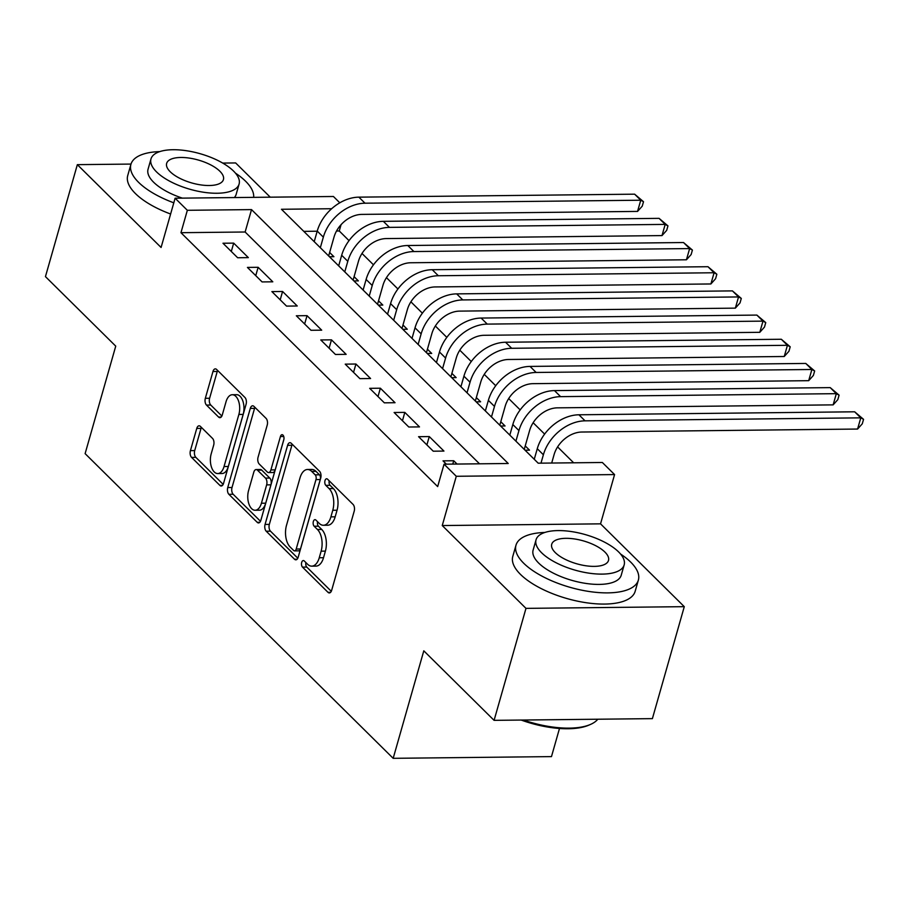 <?xml version="1.0" encoding="UTF-8"?>
<svg xmlns="http://www.w3.org/2000/svg" width="909" height="909" viewBox="0 0 909 909"><rect width="100%" height="100%" fill="white"/><g stroke="black" fill="none" stroke-linecap="round" stroke-linejoin="round"><path stroke-width="1.36" d="M301.708 562.387A3.5 1.898 -90.6 0 0 302.504 567.125L328.001 592.338A5 2.704 -90.6 0 0 329.308 592.941A5 2.704 -90.6 0 0 331.66 590.316L354.203 511.188A5 2.704 -90.6 0 0 353.056 504.415L327.558 479.191A3.5 1.898 -90.6 0 0 326.638 478.77A3.5 1.898 -90.6 0 0 325.002 480.611A3.5 1.898 -90.6 0 0 325.797 485.349L329.103 488.61A15.987 8.658 -90.6 0 1 332.774 510.279L330.899 516.869A15.987 8.658 -90.6 0 1 323.388 525.266A15.987 8.658 -90.6 0 1 319.207 523.345L315.912 520.084A3.5 1.898 -90.6 0 0 314.991 519.664A3.5 1.898 -90.6 0 0 313.355 521.493A3.5 1.898 -90.6 0 0 314.15 526.231L317.457 529.504A15.987 8.658 -90.6 0 1 321.127 551.161L319.252 557.762A15.987 8.658 -90.6 0 1 311.742 566.148A15.987 8.658 -90.6 0 1 307.56 564.228L304.265 560.967A3.5 1.898 -90.6 0 0 303.345 560.546A3.5 1.898 -90.6 0 0 301.708 562.387M305.913 562.603A3.5 1.898 -90.6 0 0 306.788 567.08L331.285 591.304M329.206 480.827A3.5 1.898 -90.6 0 0 330.081 485.304L333.376 488.565L329.103 488.61M317.559 521.721A3.5 1.898 -90.6 0 0 318.434 526.186L321.729 529.458L317.457 529.504M200.4 426.412A5 2.704 -90.6 0 0 199.094 425.81A5 2.704 -90.6 0 0 196.753 428.434L190.424 450.637A5 2.704 -90.6 0 0 191.572 457.409L219.898 485.406A5 2.704 -90.6 0 0 221.205 486.008A5 2.704 -90.6 0 0 223.546 483.383L246.089 404.255A5 2.704 -90.6 0 0 244.941 397.483L216.626 369.474A5 2.704 -90.6 0 0 215.319 368.872A5 2.704 -90.6 0 0 212.967 371.497L205.332 398.312A5 2.704 -90.6 0 0 206.479 405.084L218.603 417.072A5 2.704 -90.6 0 0 219.898 417.674A5 2.704 -90.6 0 0 222.25 415.049L226.034 401.755A13.362 7.238 -90.6 0 1 232.318 394.733A13.362 7.238 -90.6 0 1 238.874 414.447L224.034 466.544A13.362 7.238 -90.6 0 1 217.762 473.566A13.362 7.238 -90.6 0 1 211.195 453.852L213.672 445.171A5 2.704 -90.6 0 0 212.524 438.399L200.4 426.412M479.52 463.817L245.135 232L180.959 232.693L187.345 210.297L175.119 198.207L333.421 196.492L339.796 202.798M494.087 720.348L525.981 608.371L684.284 606.667L652.389 718.633L494.087 720.348L423.799 650.821L393.177 758.322L85.116 453.636L115.738 346.136L45.45 276.62L77.345 164.654L161.086 247.475L175.119 198.207M684.284 606.667L600.542 523.845L442.251 525.55L525.981 608.371M442.251 525.55L456.284 476.282L444.058 464.192L508.233 463.499L251.52 209.604L187.345 210.297M180.959 232.693L437.672 486.588L444.058 464.192M265.064 524.448A5 2.704 -90.6 0 0 266.212 531.22L294.527 559.228A5 2.704 -90.6 0 0 295.834 559.83A5 2.704 -90.6 0 0 298.186 557.206L320.718 478.077A5 2.704 -90.6 0 0 319.57 471.305L291.255 443.297A5 2.704 -90.6 0 0 289.948 442.694A5 2.704 -90.6 0 0 287.608 445.319L265.064 524.448L269.337 524.402A5 2.704 -90.6 0 0 270.484 531.174L297.811 558.194M257.213 522.323L228.898 494.314A5 2.704 -90.6 0 1 227.75 487.542L250.293 408.414A5 2.704 -90.6 0 1 252.634 405.789A5 2.704 -90.6 0 1 253.941 406.391L266.064 418.367A5 2.704 -90.6 0 1 267.212 425.139L258.065 457.238A5 2.704 -90.6 0 0 259.213 464.01L267.246 471.953A5 2.704 -90.6 0 0 268.553 472.555A5 2.704 -90.6 0 0 270.905 469.93L280.427 436.525A3.5 1.898 -90.6 0 1 282.063 434.684A3.5 1.898 -90.6 0 1 283.778 439.842L260.86 520.3A5 2.704 -90.6 0 1 258.52 522.925A5 2.704 -90.6 0 1 257.213 522.323L259.815 522.289M270.257 197.173L235.647 162.938L222.716 163.075M130.998 164.075L77.345 164.654M329.467 256.747L333.91 256.702L329.637 252.475M353.919 280.926L358.362 280.881L354.09 276.654M378.36 305.117L382.814 305.06L378.53 300.834M402.812 329.297L407.266 329.251L402.982 325.013M427.264 353.476L431.707 353.431L427.435 349.192M451.705 377.655L456.159 377.61L451.887 373.372M476.157 401.835L480.611 401.789L476.327 397.563M500.609 426.014L505.052 425.969L500.779 421.742M525.061 450.205L529.504 450.148L525.232 445.921M457.057 464.056L453.716 460.749L443.024 460.863L446.364 464.169M418.572 436.684L433.241 451.194L443.944 451.08L429.275 436.57L418.572 436.684M394.12 412.504L408.8 427.014L419.492 426.9L404.823 412.391L394.12 412.504M369.679 388.325L384.348 402.835L395.04 402.71L380.371 388.211L369.679 388.325M345.227 364.145L359.896 378.644L370.588 378.53L355.919 364.02L345.227 364.145M320.775 339.955L335.444 354.465L346.147 354.351L331.478 339.841L320.775 339.955M296.334 315.775L311.003 330.285L321.695 330.172L307.026 315.662L296.334 315.775M271.882 291.596L286.551 306.106L297.243 305.992L282.574 291.482L271.882 291.596M247.43 267.416L262.099 281.926L272.802 281.813L258.133 267.303L247.43 267.416M248.35 257.622L233.681 243.123L222.978 243.237L237.647 257.747L248.35 257.622M573.647 462.795L557.592 446.91M544.616 434.082L533.14 422.73M520.175 409.902L508.688 398.551M495.723 385.723L484.247 374.372M471.271 361.543L459.795 350.192M446.819 337.364L435.343 326.013M422.378 313.185L410.891 301.822M397.926 288.994L386.45 277.643M373.474 264.814L361.998 253.463M349.022 240.635L339.262 230.977L336.535 231.011M317.196 231.216L303.799 231.363M393.177 758.322L551.479 756.606L559.49 728.473M339.262 230.977L341.057 224.682M331.637 208.729L281.46 209.275L538.185 463.181L602.349 462.488L614.575 474.578L456.284 476.282M600.542 523.845L614.575 474.578M245.135 232L251.52 209.604M453.716 460.749L452.762 464.101M429.275 436.57L426.889 444.91M404.823 412.391L402.448 420.731M380.371 388.211L377.996 396.551M355.919 364.02L353.544 372.372M331.478 339.841L329.092 348.192M307.026 315.662L304.651 324.002M282.574 291.482L280.199 299.822M258.133 267.303L255.747 275.643M233.681 243.123L231.306 251.463M311.742 566.148L316.014 566.102A15.987 8.658 -90.6 0 0 323.524 557.706L319.252 557.762M321.729 529.458A15.987 8.658 -90.6 0 1 325.399 551.115L323.524 557.706M323.388 525.266L327.66 525.22A15.987 8.658 -90.6 0 0 335.171 516.823L330.899 516.869M333.376 488.565A15.987 8.658 -90.6 0 1 337.046 510.233L335.171 516.823M292.255 444.285A5 2.704 -90.6 0 0 291.88 445.274L269.337 524.402M293.641 550.468A3.5 1.898 -90.6 0 0 294.561 550.888A3.5 1.898 -90.6 0 0 296.198 549.047L315.98 479.588A3.5 1.898 -90.6 0 0 315.184 474.85L311.707 471.407A15.987 8.658 -90.6 0 0 307.526 469.487A15.987 8.658 -90.6 0 0 300.015 477.873L286.494 525.357A15.987 8.658 -90.6 0 0 290.164 547.025L293.641 550.468M294.561 550.888L298.834 550.831A3.5 1.898 -90.6 0 0 300.481 549.002L296.198 549.047M307.526 469.487L311.798 469.442A15.987 8.658 -90.6 0 1 315.98 471.362L319.457 474.805A3.5 1.898 -90.6 0 1 320.263 479.543L300.481 549.002M260.497 521.289L233.17 494.269L228.898 494.314M254.94 407.368A5 2.704 -90.6 0 0 254.565 408.368L232.022 487.497A5 2.704 -90.6 0 0 233.17 494.269M268.553 472.555L272.836 472.51A5 2.704 -90.6 0 0 275.177 469.885L283.915 439.217M248.577 490.542A13.362 7.238 -90.6 0 0 255.145 510.256A13.362 7.238 -90.6 0 0 261.417 503.234L266.644 484.883A5 2.704 -90.6 0 0 265.496 478.111L257.463 470.158A5 2.704 -90.6 0 0 256.156 469.555A5 2.704 -90.6 0 0 253.804 472.18L248.577 490.542M255.145 510.256L259.417 510.21A13.362 7.238 -90.6 0 0 265.701 503.188L261.417 503.234M256.156 469.555L260.428 469.51A5 2.704 -90.6 0 1 261.735 470.112L269.78 478.066A5 2.704 -90.6 0 1 270.927 484.838L265.701 503.188M217.762 473.566L222.046 473.521A13.362 7.238 -90.6 0 0 228.318 466.499L224.034 466.544M232.318 394.733L236.59 394.688A13.362 7.238 -90.6 0 1 243.157 414.402L228.318 466.499M217.626 370.463A5 2.704 -90.6 0 0 217.251 371.451L209.604 398.267A5 2.704 -90.6 0 0 210.752 405.039L221.876 416.038M201.4 427.4A5 2.704 -90.6 0 0 201.037 428.389L194.708 450.591A5 2.704 -90.6 0 0 195.855 457.352L223.171 484.372M551.695 463.033L554.081 454.648A25.452 18.759 -45.3 0 1 581.851 432.025L857.585 429.048L860.778 417.845L585.044 420.833A38.178 28.145 134.7 0 0 543.377 454.761L540.991 463.147M854.665 411.8L863.55 419.333L860.778 417.845L854.665 411.8L578.931 414.788A38.178 28.145 134.7 0 0 537.276 448.716L534.253 459.295M863.55 419.333L862.277 423.81L857.585 429.048M523.414 720.03A63.63 25.679 15.9 0 0 590.452 724.45L588.827 725.155A62.096 25.066 -164.1 0 1 521.164 720.053M590.452 724.45A63.63 25.679 15.9 0 0 597.804 719.224M544.866 532.458A63.63 25.679 15.9 0 0 515.982 545.218A63.63 25.679 15.9 0 0 523.698 563.228A63.63 25.679 15.9 0 0 589.555 591.554A63.63 25.679 15.9 0 0 638.368 580.078A63.63 25.679 15.9 0 0 630.653 562.069A63.63 25.679 15.9 0 0 620.54 554.013M515.982 545.218L512.79 556.41A63.63 25.679 15.9 0 0 520.505 574.42A63.63 25.679 15.9 0 0 586.362 602.747A63.63 25.679 15.9 0 0 635.175 591.282L638.368 580.078M624.165 564.898L621.233 575.204A45.814 18.487 -164.1 0 1 586.089 583.453A45.814 18.487 -164.1 0 1 538.673 563.069A45.814 18.487 -164.1 0 1 533.117 550.093L536.049 539.798A45.814 18.487 15.9 0 0 541.605 552.763A45.814 18.487 15.9 0 0 589.021 573.159A45.814 18.487 15.9 0 0 624.165 564.898A45.814 18.487 15.9 0 0 618.62 551.933A45.814 18.487 15.9 0 0 571.193 531.538A45.814 18.487 15.9 0 0 536.049 539.798M604.928 552.081A29.52 11.919 15.9 0 0 574.363 538.935A29.52 11.919 15.9 0 0 551.718 544.264A29.52 11.919 15.9 0 0 555.297 552.615A29.52 11.919 15.9 0 0 585.851 565.762A29.52 11.919 15.9 0 0 608.507 560.433A29.52 11.919 15.9 0 0 604.928 552.081M159.802 151.598A63.63 25.679 15.9 0 0 130.919 164.359A63.63 25.679 15.9 0 0 138.623 182.368A63.63 25.679 15.9 0 0 173.801 202.821M253.656 197.355A63.63 25.679 15.9 0 0 245.589 181.221A63.63 25.679 15.9 0 0 235.476 173.153M130.919 164.359L127.726 175.562A63.63 25.679 15.9 0 0 135.441 193.572A63.63 25.679 15.9 0 0 170.608 214.013M239.101 184.038A45.814 18.487 15.9 0 0 233.545 171.074A45.814 18.487 15.9 0 0 186.129 150.678A45.814 18.487 15.9 0 0 150.985 158.939A45.814 18.487 15.9 0 0 156.541 171.903A45.814 18.487 15.9 0 0 203.957 192.299A45.814 18.487 15.9 0 0 239.101 184.038L236.17 194.344A45.814 18.487 -164.1 0 1 234.34 197.56M182.334 198.128A45.814 18.487 -164.1 0 1 153.598 182.209A45.814 18.487 -164.1 0 1 148.053 169.244L150.985 158.939M219.853 171.222A29.52 11.919 15.9 0 0 189.299 158.086A29.52 11.919 15.9 0 0 166.642 163.404A29.52 11.919 15.9 0 0 170.222 171.756A29.52 11.919 15.9 0 0 200.787 184.902A29.52 11.919 15.9 0 0 223.432 179.584A29.52 11.919 15.9 0 0 219.853 171.222M524.243 449.387L529.629 430.468A25.452 18.759 -45.3 0 1 557.399 407.846L833.144 404.869L836.325 393.665L560.592 396.642A38.178 28.145 134.7 0 0 518.937 430.582L515.914 441.16M830.212 387.62L839.098 395.154L836.325 393.665L830.212 387.62L554.479 390.597A38.178 28.145 134.7 0 0 512.824 424.537L509.813 435.116M839.098 395.154L837.825 399.63L833.144 404.869M499.791 425.207L505.177 406.289A25.452 18.759 -45.3 0 1 532.947 383.666L808.692 380.678L811.885 369.486L536.14 372.463A38.178 28.145 134.7 0 0 494.485 406.403L491.474 416.981M805.772 363.441L814.657 370.974L811.885 369.486L805.772 363.441L530.027 366.418A38.178 28.145 134.7 0 0 488.372 400.358L485.361 410.936M814.657 370.974L813.373 375.451L808.692 380.678M475.339 401.028L480.736 382.11A25.452 18.759 -45.3 0 1 508.506 359.487L784.24 356.498L787.433 345.306L511.687 348.283A38.178 28.145 134.7 0 0 470.033 382.223L467.021 392.802M781.32 339.262L790.205 346.795L787.433 345.306L781.32 339.262L505.574 342.238A38.178 28.145 134.7 0 0 463.92 376.178L460.908 386.757M790.205 346.795L788.932 351.272L784.24 356.498M450.887 376.849L456.284 357.93A25.452 18.759 -45.3 0 1 484.054 335.296L759.799 332.319L762.981 321.127L487.247 324.104A38.178 28.145 134.7 0 0 445.592 358.044L442.569 368.622M756.867 315.082L765.753 322.604L762.981 321.127L756.867 315.082L481.134 318.059A38.178 28.145 134.7 0 0 439.479 351.999L436.456 362.577M765.753 322.604L764.48 327.092L759.799 332.319M426.446 352.669L431.832 333.739A25.452 18.759 -45.3 0 1 459.602 311.117L735.347 308.14L738.54 296.936L462.795 299.925A38.178 28.145 134.7 0 0 421.14 333.864L418.129 344.443M732.427 290.891L741.301 298.425L738.54 296.936L732.427 290.891L456.682 293.88A38.178 28.145 134.7 0 0 415.027 327.819L412.016 338.398M741.301 298.425L740.028 302.902L735.347 308.14M401.994 328.49L407.38 309.56A25.452 18.759 -45.3 0 1 435.161 286.937L710.895 283.96L714.088 272.757L438.343 275.745A38.178 28.145 134.7 0 0 396.688 309.674L393.677 320.252M707.975 266.712L716.86 274.245L714.088 272.757L707.975 266.712L432.229 269.7A38.178 28.145 134.7 0 0 390.575 303.629L387.564 314.207M716.86 274.245L715.576 278.722L710.895 283.96M377.542 304.299L382.939 285.381A25.452 18.759 -45.3 0 1 410.709 262.758L686.443 259.781L689.636 248.577L413.902 251.554A38.178 28.145 134.7 0 0 372.236 285.494L369.224 296.073M683.523 242.533L692.408 250.066L689.636 248.577L683.523 242.533L407.789 245.51A38.178 28.145 134.7 0 0 366.122 279.449L363.111 290.028M692.408 250.066L691.135 254.543L686.443 259.781M353.101 280.12L358.487 261.201A25.452 18.759 -45.3 0 1 386.257 238.578L662.002 235.59L665.183 224.398L389.45 227.375A38.178 28.145 134.7 0 0 347.795 261.315L344.772 271.893M659.07 218.353L667.956 225.887L665.183 224.398L659.07 218.353L383.337 221.33A38.178 28.145 134.7 0 0 341.682 255.27L338.671 265.848M667.956 225.887L666.683 230.363L662.002 235.59M328.649 255.94L334.035 237.022A25.452 18.759 -45.3 0 1 361.805 214.399L637.55 211.411L640.743 200.219L364.998 203.196A38.178 28.145 134.7 0 0 323.343 237.135L320.332 247.714M634.63 194.174L643.515 201.707L640.743 200.219L634.63 194.174L358.885 197.151A38.178 28.145 134.7 0 0 317.23 231.091L314.219 241.669M643.515 201.707L642.231 206.184L637.55 211.411M306.788 567.08L302.504 567.125M330.081 485.304L325.797 485.349M318.434 526.186L314.15 526.231M325.399 551.115L321.127 551.161M337.046 510.233L332.774 510.279M330.603 592.316L328.001 592.338M291.88 445.274L287.608 445.319M297.129 559.205L294.527 559.228M270.484 531.174L266.212 531.22M320.263 479.543L315.98 479.588M319.457 474.805L315.184 474.85M315.98 471.362L311.707 471.407M232.022 487.497L227.75 487.542M254.565 408.368L250.293 408.414M275.177 469.885L270.905 469.93M283.744 436.49L280.427 436.525M270.927 484.838L266.644 484.883M269.78 478.066L265.496 478.111M261.735 470.112L257.463 470.158M243.157 414.402L238.874 414.447M221.194 417.049L218.603 417.072M210.752 405.039L206.479 405.084M209.604 398.267L205.332 398.312M217.251 371.451L212.967 371.497M222.489 485.383L219.898 485.406M195.855 457.352L191.572 457.409M194.708 450.591L190.424 450.637M201.037 428.389L196.753 428.434M543.377 454.761L537.276 448.716M585.044 420.833L578.931 414.788M518.937 430.582L512.824 424.537M560.592 396.642L554.479 390.597M494.485 406.403L488.372 400.358M536.14 372.463L530.027 366.418M470.033 382.223L463.92 376.178M511.687 348.283L505.574 342.238M445.592 358.044L439.479 351.999M487.247 324.104L481.134 318.059M421.14 333.864L415.027 327.819M462.795 299.925L456.682 293.88M396.688 309.674L390.575 303.629M438.343 275.745L432.229 269.7M372.236 285.494L366.122 279.449M413.902 251.554L407.789 245.51M347.795 261.315L341.682 255.27M389.45 227.375L383.337 221.33M323.343 237.135L317.23 231.091M364.998 203.196L358.885 197.151"/></g></svg>
